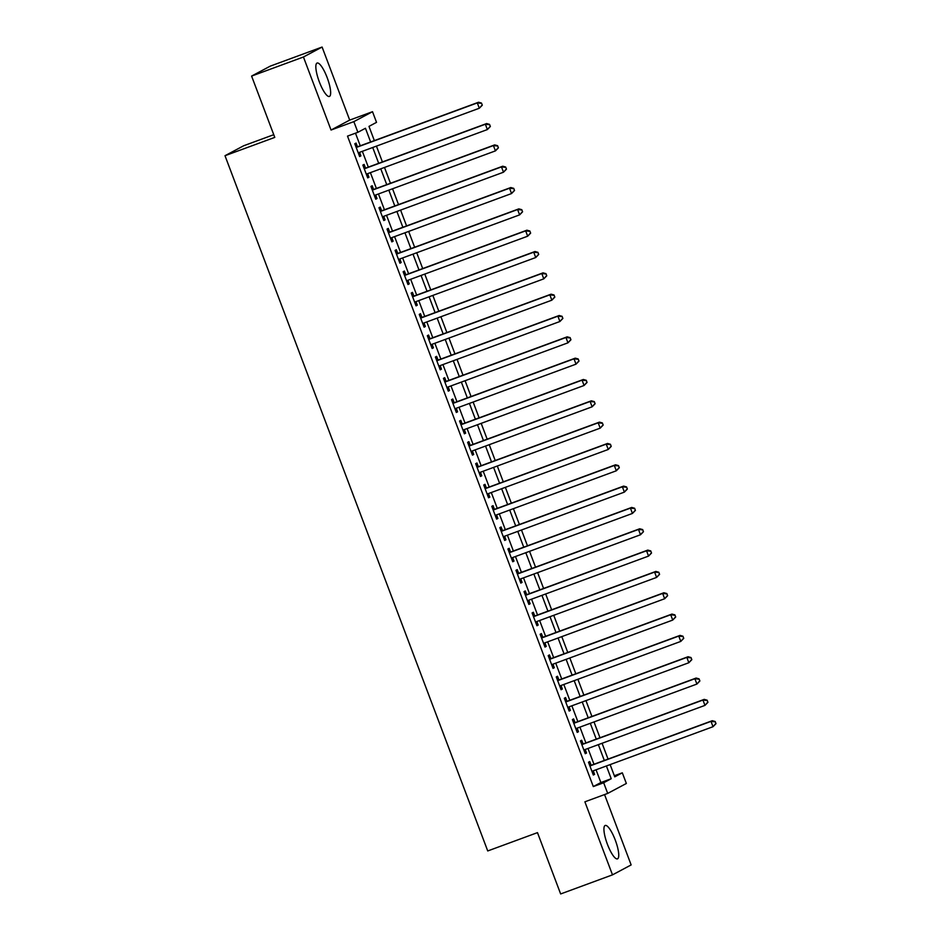 <?xml version="1.0" encoding="UTF-8"?>
<svg xmlns="http://www.w3.org/2000/svg" width="941" height="941" viewBox="0 0 941 941"><rect width="100%" height="100%" fill="white"/><g stroke="black" fill="none" stroke-linecap="round" stroke-linejoin="round"><path stroke-width="1.41" d="M615.273 840.078A17.797 4.411 69.8 0 0 605.192 825.469A17.797 4.411 69.8 0 0 607.404 844.265A17.797 4.411 69.8 0 0 617.484 858.862A17.797 4.411 69.8 0 0 615.273 840.078M327.174 77.644A17.797 4.411 69.8 0 0 317.093 63.047A17.797 4.411 69.8 0 0 319.317 81.843A17.797 4.411 69.8 0 0 329.397 96.441A17.797 4.411 69.8 0 0 327.174 77.644M614.344 775.749L622.319 772.82L626.353 783.477L607.698 793.416L603.675 782.759L611.227 778.725L606.404 765.962M273.749 134.692L243.648 145.773L225.005 155.712L487.72 850.958L537.487 832.632L560.648 893.95L612.497 874.859L631.14 864.92L604.557 794.58M225.005 155.712L274.772 137.398L251.6 76.08L270.255 66.141L322.093 47.05L303.449 56.989L331.044 130.034L353.851 121.636L372.507 111.697L376.529 122.354L368.978 126.388L374.342 140.609M331.044 130.034L349.699 120.095L322.093 47.05M349.699 120.095L372.507 111.697M251.6 76.08L303.449 56.989M591.171 765.292L589.76 761.563L588.501 762.234L593.336 775.031L594.594 774.361L593.253 770.808M583.114 743.966L581.703 740.238L580.432 740.908L585.278 753.706L586.537 753.035L585.196 749.483M575.045 722.641L573.634 718.912L572.375 719.583L577.209 732.38L578.48 731.71L577.139 728.158M566.988 701.316L565.576 697.587L564.318 698.257L569.152 711.055L570.411 710.384L569.07 706.832M558.93 679.99L557.519 676.261L556.26 676.932L561.095 689.729L562.353 689.047L561.012 685.507M550.873 658.665L549.462 654.924L548.203 655.606L553.037 668.392L554.296 667.722L552.955 664.181M542.816 637.339L541.404 633.599L540.146 634.269L544.98 647.067L546.239 646.396L544.898 642.844M534.759 616.014L533.347 612.273L532.088 612.944L536.923 625.741L538.181 625.071L536.841 621.519M526.701 594.677L525.29 590.948L524.031 591.618L528.866 604.416L530.124 603.746L528.783 600.193M518.644 573.351L517.232 569.623L515.974 570.293L520.808 583.091L522.067 582.42L520.726 578.868M510.587 552.026L509.175 548.297L507.905 548.968L512.751 561.765L514.009 561.095L512.669 557.543M502.518 530.7L501.106 526.972L499.847 527.642L504.682 540.44L505.952 539.769L504.611 536.217M494.46 509.375L493.049 505.646L491.79 506.317L496.625 519.114L497.883 518.444L496.542 514.892M486.403 488.05L484.991 484.321L483.733 484.991L488.567 497.789L489.826 497.119L488.485 493.566M478.346 466.724L476.934 462.996L475.675 463.666L480.51 476.464L481.768 475.781L480.428 472.241M470.288 445.399L468.877 441.67L467.618 442.341L472.453 455.138L473.711 454.456L472.37 450.915M462.231 424.073L460.819 420.333L459.561 421.015L464.395 433.801L465.654 433.131L464.313 429.59M454.174 402.748L452.762 399.008L451.504 399.678L456.338 412.476L457.597 411.805L456.256 408.253M446.116 381.423L444.705 377.682L443.446 378.353L448.281 391.15L449.539 390.48L448.198 386.927M438.059 360.085L436.648 356.357L435.377 357.027L440.223 369.825L441.482 369.154L440.141 365.602M429.99 338.76L428.578 335.031L427.32 335.702L432.154 348.499L433.425 347.829L432.084 344.277M421.933 317.435L420.521 313.706L419.263 314.376L424.097 327.174L425.356 326.503L424.015 322.951M413.875 296.109L412.464 292.38L411.205 293.051L416.04 305.849L417.298 305.178L415.957 301.626M405.818 274.784L404.407 271.055L403.148 271.726L407.982 284.523L409.241 283.853L407.9 280.3M397.761 253.458L396.349 249.73L395.091 250.4L399.925 263.198L401.184 262.527L399.843 258.975M389.703 232.133L388.292 228.404L387.033 229.075L391.868 241.872L393.126 241.19L391.785 237.65M381.646 210.808L380.235 207.079L378.976 207.749L383.81 220.535L385.069 219.865L383.728 216.324M373.589 189.482L372.177 185.742L370.919 186.424L375.753 199.21L377.012 198.539L375.671 194.987M365.531 168.157L364.12 164.416L362.85 165.087L367.696 177.884L368.954 177.214L367.613 173.662M370.625 141.985L365.449 128.27L357.886 132.293L347.511 136.116L593.3 786.57L600.864 782.547L596.041 769.785M593.959 764.268L587.984 748.46M585.902 742.943L579.927 727.122M577.845 721.618L571.869 705.797M569.787 700.292L563.812 684.472M561.718 678.967L555.743 663.146M553.661 657.63L547.686 641.821M545.604 636.304L539.628 620.495M537.546 614.979L531.571 599.17M529.489 593.653L523.514 577.845M521.432 572.328L515.456 556.519M513.374 551.003L507.399 535.194M505.317 529.677L499.342 513.868M497.26 508.352L491.284 492.531M489.191 487.026L483.215 471.206M481.133 465.701L475.158 449.88M473.076 444.364L467.101 428.555M465.019 423.038L459.043 407.23M456.961 401.713L450.986 385.904M448.904 380.387L442.929 364.579M440.847 359.062L434.871 343.253M432.789 337.737L426.814 321.928M424.732 316.411L418.757 300.602M416.663 295.086L410.688 279.277M408.606 273.76L402.63 257.94M400.548 252.435L394.573 236.614M392.491 231.11L386.516 215.289M384.434 209.772L378.458 193.964M376.376 188.447L370.401 172.638M368.319 167.122L362.344 151.313M360.262 145.796L355.486 133.175M357.462 146.831L356.051 143.091L354.792 143.761L359.627 156.559L360.897 155.888L359.556 152.336M607.698 793.416L584.89 801.814L612.497 874.859M593.3 786.57L603.675 782.759M357.886 132.293L353.851 121.636M610.133 764.598L614.755 776.843L622.319 772.82M376.435 146.126L382.411 161.934M384.493 167.451L390.468 183.26M392.55 188.776L398.525 204.585M400.607 210.102L406.583 225.922M408.665 231.427L414.64 247.248M416.722 252.753L422.697 268.573M424.779 274.078L430.755 289.899M432.836 295.415L438.812 311.224M440.894 316.741L446.869 332.549M448.963 338.066L454.938 353.875M457.02 359.391L462.996 375.2M465.077 380.717L471.053 396.526M473.135 402.042L479.11 417.851M481.192 423.368L487.167 439.176M489.249 444.693L495.225 460.514M497.307 466.018L503.282 481.839M505.364 487.344L511.339 503.164M513.421 508.681L519.397 524.49M521.49 530.006L527.466 545.815M529.548 551.332L535.523 567.141M537.605 572.657L543.58 588.466M545.662 593.983L551.638 609.792M553.72 615.308L559.695 631.117M561.777 636.634L567.752 652.442M569.834 657.959L575.81 673.768M577.892 679.284L583.867 695.105M585.949 700.61L591.924 716.43M594.018 721.935L599.993 737.756M602.075 743.272L608.051 759.081M604.322 760.446L598.347 744.637M596.265 739.12L590.289 723.311M588.207 717.795L582.232 701.986M580.15 696.469L574.175 680.661M572.093 675.144L566.117 659.335M564.035 653.819L558.06 638.01M555.978 632.493L550.003 616.673M547.921 611.168L541.945 595.347M539.852 589.842L533.876 574.022M531.794 568.505L525.819 552.696M523.737 547.18L517.762 531.371M515.68 525.854L509.704 510.046M507.622 504.529L501.647 488.72M499.565 483.204L493.59 467.395M491.508 461.878L485.532 446.069M483.451 440.553L477.475 424.744M475.393 419.227L469.418 403.418M467.324 397.902L461.349 382.081M459.267 376.576L453.291 360.756M451.21 355.251L445.234 339.43M443.152 333.914L437.177 318.105M435.095 312.588L429.12 296.78M427.038 291.263L421.062 275.454M418.98 269.938L413.005 254.129M410.923 248.612L404.948 232.803M402.866 227.287L396.89 211.478M394.797 205.961L388.821 190.153M386.739 184.636L380.764 168.815M378.682 163.311L372.707 147.49M600.864 782.547L611.227 778.725M359.568 156.382L360.897 155.888M367.625 177.708L368.954 177.214M375.682 199.033L377.012 198.539M383.74 220.359L385.069 219.865M391.797 241.684L393.126 241.19M399.854 263.01L401.184 262.527M407.912 284.335L409.241 283.853M415.969 305.66L417.298 305.178M424.026 326.986L425.356 326.503M432.095 348.323L433.425 347.829M440.153 369.648L441.482 369.154M448.21 390.974L449.539 390.48M456.267 412.299L457.597 411.805M464.325 433.625L465.654 433.131M472.382 454.95L473.711 454.456M480.439 476.275L481.768 475.781M488.497 497.601L489.826 497.119M496.554 518.926L497.883 518.444M504.623 540.252L505.952 539.769M512.68 561.577L514.009 561.095M520.738 582.914L522.067 582.42M528.795 604.24L530.124 603.746M536.852 625.565L538.181 625.071M544.91 646.89L546.239 646.396M552.967 668.216L554.296 667.722M561.024 689.541L562.353 689.047M569.082 710.867L570.411 710.384M577.151 732.192L578.48 731.71M585.208 753.518L586.537 753.035M593.265 774.843L594.594 774.361M482.298 105.18L481.486 103.051L482.298 105.18L479.322 108.239L358.227 152.83M481.792 105.451L479.322 108.239L477.31 102.91L478.569 102.24L356.133 147.314M356.204 147.502L477.31 102.91L480.98 103.31M481.486 103.051L478.569 102.24M490.355 126.506L489.543 124.377L490.355 126.506L487.379 129.564L366.284 174.156M489.849 126.776L487.379 129.564L485.368 124.236L486.626 123.565L364.202 168.639M364.261 168.827L485.368 124.236L489.038 124.635M489.543 124.377L486.626 123.565M498.412 147.831L497.601 145.702L498.412 147.831L495.436 150.889L374.342 195.481M497.907 148.102L495.436 150.889L493.425 145.561L494.684 144.89L372.26 189.964M372.318 190.153L493.425 145.561L497.107 145.973M497.601 145.702L494.684 144.89M506.47 169.157L505.67 167.028L506.47 169.157L503.494 172.215L382.399 216.806M505.964 169.427L503.494 172.215L501.482 166.886L502.741 166.216L380.317 211.29M380.387 211.478L501.482 166.886L505.164 167.298M505.67 167.028L502.741 166.216M514.527 190.482L513.727 188.353L514.527 190.482L511.551 193.552L390.456 238.132M514.021 190.752L511.551 193.552L509.54 188.212L510.798 187.541L388.374 232.627M388.445 232.803L509.54 188.212L513.221 188.623M513.727 188.353L510.798 187.541M522.584 211.807L521.784 209.678L522.584 211.807L519.608 214.877L398.514 259.457M522.079 212.078L519.608 214.877L517.597 209.537L518.856 208.867L396.432 253.952M396.502 254.129L517.597 209.537L521.279 209.949M521.784 209.678L518.856 208.867M530.642 233.133L529.842 231.004L530.642 233.133L527.678 236.203L406.571 280.783M530.148 233.403L527.678 236.203L525.654 230.863L526.913 230.192L404.489 275.278M404.559 275.454L525.654 230.863L529.336 231.274M529.842 231.004L526.913 230.192M538.699 254.458L537.899 252.329L538.699 254.458L535.735 257.528L414.628 302.12M538.205 254.729L535.735 257.528L533.712 252.2L534.982 251.518L412.546 296.603M412.617 296.78L533.712 252.2L537.393 252.6M537.899 252.329L534.982 251.518M546.768 275.795L545.956 273.655L546.768 275.795L543.792 278.854L422.685 323.445M546.262 276.054L543.792 278.854L541.781 273.525L543.039 272.855L420.603 317.929M420.674 318.105L541.781 273.525L545.451 273.925M545.956 273.655L543.039 272.855M554.825 297.121L554.014 294.98L554.825 297.121L551.849 300.179L430.755 344.771M554.32 297.391L551.849 300.179L549.838 294.851L551.097 294.18L428.661 339.254M428.731 339.43L549.838 294.851L553.508 295.251M554.014 294.98L551.097 294.18M562.883 318.446L562.071 316.305L562.883 318.446L559.907 321.504L438.812 366.096M562.377 318.717L559.907 321.504L557.895 316.176L559.154 315.506L436.73 360.579M436.789 360.768L557.895 316.176L561.565 316.576M562.071 316.305L559.154 315.506M570.94 339.772L570.128 337.643L570.94 339.772L567.964 342.83L446.869 387.421M570.434 340.042L567.964 342.83L565.953 337.501L567.211 336.831L444.787 381.905M444.846 382.093L565.953 337.501L569.634 337.901M570.128 337.643L567.211 336.831M578.997 361.097L578.197 358.968L578.997 361.097L576.021 364.155L454.926 408.747M578.492 361.368L576.021 364.155L574.01 358.827L575.269 358.156L452.844 403.23M452.915 403.418L574.01 358.827L577.692 359.227M578.197 358.968L575.269 358.156M587.055 382.422L586.255 380.293L587.055 382.422L584.079 385.481L462.984 430.072M586.549 382.693L584.079 385.481L582.067 380.152L583.326 379.482L460.902 424.556M460.972 424.744L582.067 380.152L585.749 380.564M586.255 380.293L583.326 379.482M595.112 403.748L594.312 401.619L595.112 403.748L592.136 406.806L471.041 451.398M594.606 404.018L592.136 406.806L590.125 401.478L591.383 400.807L468.959 445.881M469.03 446.069L590.125 401.478L593.806 401.889M594.312 401.619L591.383 400.807M603.169 425.073L602.369 422.944L603.169 425.073L600.205 428.143L479.098 472.723M602.675 425.344L600.205 428.143L598.182 422.803L599.441 422.133L477.016 467.218M477.087 467.395L598.182 422.803L601.864 423.215M602.369 422.944L599.441 422.133M611.227 446.399L610.427 444.27L611.227 446.399L608.262 449.469L487.156 494.049M610.733 446.669L608.262 449.469L606.239 444.128L607.51 443.458L485.074 488.544M485.144 488.72L606.239 444.128L609.921 444.54M610.427 444.27L607.51 443.458M619.296 467.724L618.484 465.595L619.296 467.724L616.32 470.794L495.213 515.374M618.79 467.995L616.32 470.794L614.308 465.454L615.567 464.783L493.131 509.869M493.202 510.046L614.308 465.454L617.978 465.866M618.484 465.595L615.567 464.783M627.353 489.061L626.541 486.92L627.353 489.061L624.377 492.119L503.282 536.711M626.847 489.32L624.377 492.119L622.366 486.791L623.624 486.109L501.188 531.195M501.259 531.371L622.366 486.791L626.036 487.191M626.541 486.92L623.624 486.109M635.41 510.387L634.599 508.246L635.41 510.387L632.434 513.445L511.339 558.037M634.904 510.645L632.434 513.445L630.423 508.116L631.682 507.446L509.257 552.52M509.316 552.696L630.423 508.116L634.093 508.516M634.599 508.246L631.682 507.446M643.468 531.712L642.656 529.571L643.468 531.712L640.492 534.77L519.397 579.362M642.962 531.983L640.492 534.77L638.48 529.442L639.739 528.771L517.315 573.845M517.374 574.034L638.48 529.442L642.162 529.842M642.656 529.571L639.739 528.771M651.525 553.037L650.725 550.897L651.525 553.037L648.549 556.096L527.454 600.687M651.019 553.308L648.549 556.096L646.538 550.767L647.796 550.097L525.372 595.171M525.443 595.359L646.538 550.767L650.219 551.167M650.725 550.897L647.796 550.097M659.582 574.363L658.782 572.234L659.582 574.363L656.606 577.421L535.511 622.013M659.076 574.633L656.606 577.421L654.595 572.093L655.853 571.422L533.429 616.496M533.5 616.684L654.595 572.093L658.277 572.493M658.782 572.234L655.853 571.422M667.639 595.688L666.84 593.559L667.639 595.688L664.664 598.747L543.569 643.338M667.134 595.959L664.664 598.747L662.652 593.418L663.911 592.748L541.487 637.822M541.557 638.01L662.652 593.418L666.334 593.83M666.84 593.559L663.911 592.748M675.697 617.014L674.897 614.885L675.697 617.014L672.733 620.072L551.626 664.664M675.203 617.284L672.733 620.072L670.71 614.744L671.968 614.073L549.544 659.147M549.615 659.335L670.71 614.744L674.391 615.155M674.897 614.885L671.968 614.073M683.754 638.339L682.954 636.21L683.754 638.339L680.79 641.409L559.683 685.989M683.26 638.61L680.79 641.409L678.767 636.069L680.037 635.398L557.601 680.472M557.672 680.661L678.767 636.069L682.448 636.481M682.954 636.21L680.037 635.398M691.823 659.665L691.012 657.536L691.823 659.665L688.847 662.735L567.741 707.314M691.317 659.935L688.847 662.735L686.836 657.394L688.094 656.724L565.659 701.81M565.729 701.986L686.836 657.394L690.506 657.806M691.012 657.536L688.094 656.724M699.881 680.99L699.069 678.861L699.881 680.99L696.905 684.06L575.81 728.64M699.375 681.26L696.905 684.06L694.893 678.72L696.152 678.049L573.716 723.135M573.787 723.311L694.893 678.72L698.563 679.131M699.069 678.861L696.152 678.049M707.938 702.315L707.126 700.186L707.938 702.315L704.962 705.385L583.867 749.977M707.432 702.586L704.962 705.385L702.951 700.057L704.209 699.375L581.785 744.46M581.844 744.637L702.951 700.057L706.62 700.457M707.126 700.186L704.209 699.375M715.995 723.653L715.184 721.512L715.995 723.653L713.019 726.711L591.924 771.302M715.489 723.911L713.019 726.711L711.008 721.382L712.266 720.712L589.842 765.786M589.901 765.962L711.008 721.382L714.69 721.782M715.184 721.512L712.266 720.712"/></g></svg>

